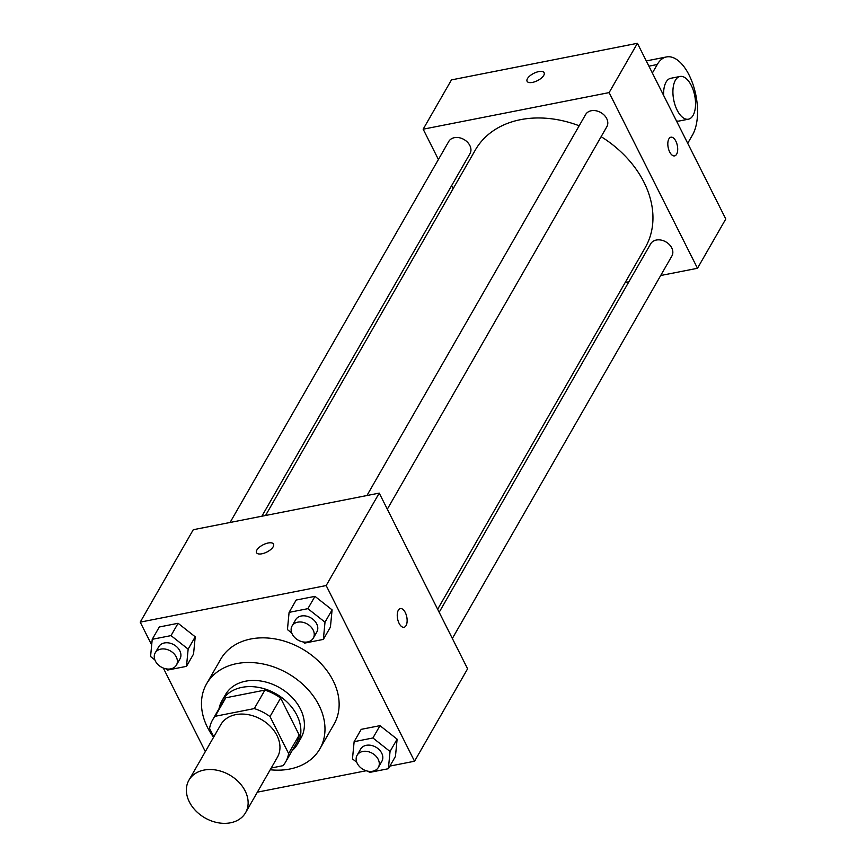 <?xml version="1.0" encoding="UTF-8"?>
<svg xmlns="http://www.w3.org/2000/svg" width="866" height="866" viewBox="0 0 866 866"><rect width="100%" height="100%" fill="white"/><g stroke="black" fill="none" stroke-linecap="round" stroke-linejoin="round"><path stroke-width="1.3" d="M189.362 801.927A32.659 24.735 29.9 0 1 188.929 780.179A32.659 24.735 29.9 0 1 229.566 774.983A32.659 24.735 29.9 0 1 245.576 812.698A32.659 24.735 29.9 0 1 217.767 822.7A32.659 24.735 29.9 0 1 189.362 801.927M188.929 780.179L220.765 724.723A32.659 24.735 29.9 0 1 261.402 719.527A32.659 24.735 29.9 0 1 277.401 757.241L245.576 812.698M271.231 768.001L283.009 765.674A42.142 31.934 29.9 0 0 285.639 761.961A42.142 31.934 29.9 0 0 288.605 753.528L270.008 716.55A42.142 31.934 29.9 0 0 254.301 708.583L215.158 716.29A42.142 31.934 29.9 0 0 212.538 720.003A42.142 31.934 29.9 0 0 209.572 728.447L213.805 736.858M254.301 708.583L264.909 690.094L225.766 697.801L215.158 716.29M212.538 720.003L223.147 701.514A42.142 31.934 29.9 0 1 225.766 697.801M264.909 690.094A42.142 31.934 29.9 0 1 280.616 698.061L270.008 716.55M285.639 761.961L296.248 743.483A42.142 31.934 29.9 0 0 299.214 735.039L280.616 698.061M292.123 750.66A43.538 32.984 -150.1 0 0 297.46 744.175A43.538 32.984 -150.1 0 0 288.324 703.311A43.538 32.984 -150.1 0 0 242.025 687.355A43.538 32.984 -150.1 0 0 221.934 700.821A43.538 32.984 -150.1 0 0 219.022 708.691M221.934 700.821L225.474 694.662A43.538 32.984 29.9 0 1 245.565 681.196A43.538 32.984 29.9 0 1 291.864 697.152A43.538 32.984 29.9 0 1 300.989 738.005L297.46 744.175M299.214 735.039L288.605 753.528M213.577 737.237A65.307 49.481 29.9 0 1 207.439 727.31A65.307 49.481 29.9 0 1 206.595 683.826A65.307 49.481 29.9 0 1 287.858 673.423A65.307 49.481 29.9 0 1 319.879 748.841A65.307 49.481 29.9 0 1 270.224 769.755M206.595 683.826L220.743 659.178A65.307 49.481 29.9 0 1 302.007 648.775A65.307 49.481 29.9 0 1 334.027 724.203L319.879 748.841M303.057 641.923L304.561 643.113L323.354 639.411L330.422 627.092L332.089 609.87L314.964 596.349L296.172 600.041L289.092 612.37L287.436 629.593L291.745 632.992M368.093 771.227L369.598 772.418L388.379 768.716L395.459 756.397L397.115 739.174L379.99 725.654L361.209 729.345L354.129 741.675L352.473 758.897L356.781 762.297M389.895 766.085L414.543 761.225L326.179 585.546L140.216 622.145L151.691 644.943M163.306 668.032L205.329 751.612M257.354 792.163L366.166 770.751M166.185 668.866L167.69 670.046L186.482 666.355L193.551 654.025L195.218 636.802L178.093 623.282L159.301 626.984L152.232 639.303L150.565 656.525L154.884 659.935M414.543 761.225L467.597 668.801L379.232 493.111L193.27 529.721L140.216 622.145M379.232 493.111L326.179 585.546M256.899 549.986A9.526 4.081 153.3 0 1 265.689 543.675A9.526 4.081 153.3 0 1 273.537 544.108A9.526 4.081 153.3 0 1 266.869 552.043A9.526 4.081 153.3 0 1 256.52 552.67A9.526 4.081 153.3 0 1 256.899 549.986M399.096 623.325A9.526 4.687 -101.1 0 1 400.352 608.582A9.526 4.687 -101.1 0 1 406.793 617.025A9.526 4.687 -101.1 0 1 404.032 627.276A9.526 4.687 -101.1 0 1 399.096 623.325M400.352 608.582A9.526 4.687 -101.1 0 1 406.782 617.025A9.526 4.687 -101.1 0 1 404.032 627.276M256.52 552.67A9.526 4.081 153.3 0 1 256.899 549.997A9.526 4.081 153.3 0 1 265.689 543.686A9.526 4.081 153.3 0 1 273.537 544.108M265.559 515.486L475.358 149.97A97.966 74.216 29.9 0 1 579.17 125.776M601.134 136.676A97.966 74.216 29.9 0 1 645.289 247.503L437.644 609.263M366.935 495.536L585.633 114.528A12.232 9.266 29.9 0 1 600.852 112.58A12.232 9.266 29.9 0 1 606.85 126.707L387.319 509.186M230.075 522.479L448.761 141.461A12.232 9.266 29.9 0 1 463.992 139.513A12.232 9.266 29.9 0 1 469.989 153.65L261.878 516.212M439.17 612.294L650.669 243.833A12.232 9.266 29.9 0 1 665.889 241.885A12.232 9.266 29.9 0 1 671.886 256.011L452.344 638.491M637.419 43.3L725.784 218.99L697.487 268.276L660.682 275.518L697.487 268.276L609.123 92.597L423.16 129.196L438.413 159.506L423.16 129.196L451.457 79.899L637.419 43.3L609.123 92.597L423.16 129.196M451.587 185.703L453.113 188.734L451.587 185.703M625.198 282.511L628.878 281.786L625.198 282.511M388.379 768.716L390.046 751.493L372.921 737.973L354.129 741.675M357.106 755.26L360.646 749.101A12.232 9.266 29.9 0 1 375.866 747.152A12.232 9.266 29.9 0 1 381.863 761.29L378.334 767.449A12.232 9.266 29.9 0 1 367.909 771.195A12.232 9.266 29.9 0 1 357.268 763.411A12.232 9.266 29.9 0 1 357.106 755.26A12.232 9.266 29.9 0 1 372.337 753.312A12.232 9.266 29.9 0 1 378.334 767.449M395.459 756.397L397.115 739.174L390.046 751.493M397.115 739.174L379.99 725.654L372.921 737.973M379.99 725.654L361.209 729.345M186.482 666.355L188.149 649.132L171.024 635.612L152.232 639.303M155.209 652.899L158.749 646.74A12.232 9.266 29.9 0 1 173.969 644.791A12.232 9.266 29.9 0 1 179.966 658.918L176.426 665.077A12.232 9.266 29.9 0 1 166.012 668.833A12.232 9.266 29.9 0 1 155.371 661.05A12.232 9.266 29.9 0 1 155.209 652.899A12.232 9.266 29.9 0 1 170.429 650.951A12.232 9.266 29.9 0 1 176.426 665.077M193.551 654.025L195.218 636.802L188.149 649.132M195.218 636.802L178.093 623.282L171.024 635.612M178.093 623.282L159.301 626.984M323.354 639.411L325.01 622.189L307.885 608.668L289.092 612.37M292.08 625.966L295.609 619.796A12.232 9.266 29.9 0 1 310.84 617.848A12.232 9.266 29.9 0 1 316.837 631.985L313.297 638.145A12.232 9.266 29.9 0 1 302.884 641.89A12.232 9.266 29.9 0 1 292.232 634.107A12.232 9.266 29.9 0 1 292.08 625.966A12.232 9.266 29.9 0 1 307.3 624.018A12.232 9.266 29.9 0 1 313.297 638.145M330.422 627.092L332.089 609.87L325.01 622.189M332.089 609.87L314.964 596.349L307.885 608.668M314.964 596.349L296.172 600.041M674.592 155.891A9.526 4.687 78.9 0 0 676.617 154.235A9.526 4.687 -101.1 0 1 674.592 155.891A9.526 4.687 -101.1 0 1 668.162 147.447A9.526 4.687 -101.1 0 1 670.923 137.207A9.526 4.687 -101.1 0 1 676.736 143.291A9.526 4.687 -101.1 0 1 676.627 154.235A9.526 4.687 78.9 0 0 676.725 143.301A9.526 4.687 78.9 0 0 670.912 137.207M697.487 268.276L609.123 92.597M544.108 72.733A9.526 4.081 -26.7 0 0 538.695 71.618A9.526 4.081 153.3 0 1 544.108 72.722A9.526 4.081 153.3 0 1 537.429 80.657A9.526 4.081 153.3 0 1 527.091 81.285A9.526 4.081 153.3 0 1 529.927 75.84A9.526 4.081 153.3 0 1 538.695 71.618A9.526 4.081 -26.7 0 0 529.927 75.84A9.526 4.081 -26.7 0 0 527.091 81.285M676.443 120.883A21.769 10.706 78.9 0 0 679.128 121.023L688.427 119.194A21.769 10.706 -101.1 0 1 677.147 110.155A21.769 10.706 -101.1 0 1 680.016 76.468A21.769 10.706 -101.1 0 1 694.738 95.758A21.769 10.706 -101.1 0 1 688.427 119.194M680.016 76.468L670.728 78.297A21.769 10.706 78.9 0 0 663.648 95.455M687.712 143.301L692.594 134.804A43.538 21.423 78.9 0 0 693.114 84.781A43.538 21.423 78.9 0 0 666.517 56.94A43.538 21.423 78.9 0 0 657.251 64.528L652.369 73.025M657.251 64.528L648.915 66.162M666.517 56.94L646.285 60.923"/></g></svg>
